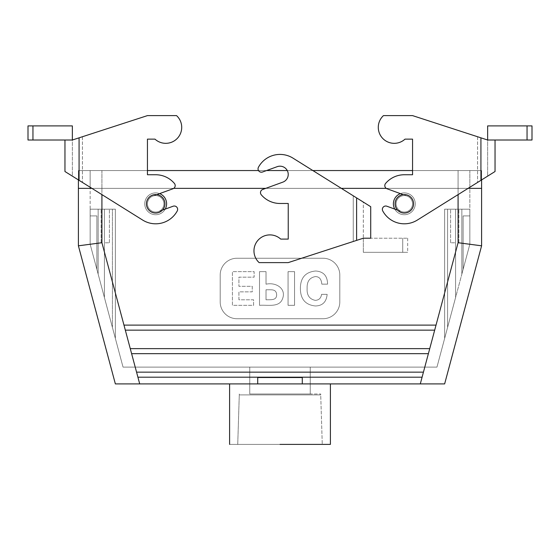 <?xml version="1.0" encoding="UTF-8"?>
<svg xmlns="http://www.w3.org/2000/svg" width="560" height="560" viewBox="0 0 560 560"><rect width="100%" height="100%" fill="white"/><g stroke="black" fill="none" stroke-linecap="round" stroke-linejoin="round"><path stroke-width="0.42" stroke-dasharray="2.8 2.1" d="M237.734 444.388L322.266 444.388L237.734 444.388L322.266 444.388L237.734 444.388L239.281 394.891L320.719 394.891L322.266 444.388L320.719 394.891L239.281 394.891L320.719 394.891L239.281 394.891L237.734 444.388M330.4 383.908L229.6 383.908L330.4 383.908M532 125.902L487.648 125.902L487.648 140.014L412.552 115.612L477.568 136.738L412.552 115.612L383.453 115.612A15.96 15.96 0 0 0 382.48 138.159A15.96 15.96 0 0 0 405.027 139.132L412.552 139.132L412.552 174.748L412.552 170.548L458.08 170.548L78.4 170.548L78.4 245.812L101.92 242.718L78.4 245.812L115.36 383.908L444.64 383.908L257.712 383.908L257.712 377.524L302.288 377.524L302.288 383.908L302.288 377.524L257.712 377.524L302.288 377.524L257.712 377.524L257.712 383.908L115.36 383.908L78.4 245.812L78.4 188.356L481.6 188.356L78.4 188.356L481.6 188.356L78.4 188.356L78.4 170.548L101.92 170.548L78.4 170.548L78.4 179.914L78.4 170.548L147.448 170.548L147.448 174.748L155.68 174.748A24.528 24.528 0 0 1 174.398 183.428A3.36 3.36 0 0 1 172.984 188.755L152.866 196.077L172.984 188.755A3.36 3.36 0 0 0 174.398 183.428A3.36 3.36 0 0 1 172.984 188.755L152.866 196.077A8.232 8.232 0 0 0 147.945 206.626A8.232 8.232 0 0 0 158.494 211.547A8.232 8.232 0 0 1 147.945 206.626A8.232 8.232 0 0 1 152.866 196.077A8.232 8.232 0 0 0 147.945 206.626A8.232 8.232 0 0 0 158.494 211.547L173.131 206.22A3.36 3.36 0 0 1 177.233 210.98A24.528 24.528 0 0 1 142.681 220.08L64.96 171.514L64.96 140.014L72.352 140.014L72.352 176.127L142.681 220.08L72.352 176.127L72.352 140.014L28 140.014M321.559 294.357C321.006 298.151 318.913 300.153 315.28 300.37C309.442 299.145 306.719 295.162 307.125 288.435C306.831 281.575 309.575 277.627 315.35 276.598C319.263 276.598 321.412 279.118 321.804 284.151L327.579 284.151C327.46 275.849 323.463 271.474 315.595 271.012C305.522 271.992 300.454 277.753 300.384 288.288C300.377 299.019 305.347 304.906 315.28 305.956C322.462 305.886 326.417 302.015 327.145 294.357L321.559 294.357C321.006 298.151 318.913 300.153 315.28 300.37C309.442 299.145 306.719 295.162 307.125 288.435C306.831 281.575 309.575 277.627 315.35 276.598C319.263 276.598 321.412 279.118 321.804 284.151L327.579 284.151C327.46 275.849 323.463 271.474 315.595 271.012C305.522 271.992 300.454 277.753 300.384 288.288C300.377 299.019 305.347 304.906 315.28 305.956C322.462 305.886 326.417 302.015 327.145 294.357L321.559 294.357C321.006 298.151 318.913 300.153 315.28 300.37C309.442 299.145 306.719 295.162 307.125 288.435C306.831 281.575 309.575 277.627 315.35 276.598C319.263 276.598 321.412 279.118 321.804 284.151L327.579 284.151C327.46 275.849 323.463 271.474 315.595 271.012C305.522 271.992 300.454 277.753 300.384 288.288C300.377 299.019 305.347 304.906 315.28 305.956C322.462 305.886 326.417 302.015 327.145 294.357L321.559 294.357C321.006 298.151 318.913 300.153 315.28 300.37C309.442 299.145 306.719 295.162 307.125 288.435C306.831 281.575 309.575 277.627 315.35 276.598C319.263 276.598 321.412 279.118 321.804 284.151L327.579 284.151C327.46 275.849 323.463 271.474 315.595 271.012C305.522 271.992 300.454 277.753 300.384 288.288C300.377 299.019 305.347 304.906 315.28 305.956C322.462 305.886 326.417 302.015 327.145 294.357L321.559 294.357M294.56 305.333L294.56 271.635L288.064 271.635L288.064 305.333L294.56 305.333L294.56 271.635L288.064 271.635L288.064 305.333L294.56 305.333L294.56 271.635L288.064 271.635L288.064 305.333L294.56 305.333L294.56 271.635L288.064 271.635L288.064 305.333L294.56 305.333M259.518 305.333C267.239 304.668 277.795 307.489 281.855 300.3C287.567 289.135 276.381 281.862 266.021 284.2L266.021 271.635L259.518 271.635L259.518 305.333C267.239 304.668 277.795 307.489 281.855 300.3C287.567 289.135 276.381 281.862 266.021 284.2L266.021 271.635L259.518 271.635L259.518 305.333C267.239 304.668 277.795 307.489 281.855 300.3C287.567 289.135 276.381 281.862 266.021 284.2L266.021 271.635L259.518 271.635L259.518 305.333C267.239 304.668 277.795 307.489 281.855 300.3C287.567 289.135 276.381 281.862 266.021 284.2L266.021 271.635L259.518 271.635L259.518 305.333M238.917 299.796L238.917 291.851L252.252 291.851L252.252 286.321L238.917 286.321L238.917 277.172L254.128 277.172L254.128 271.635L232.421 271.635L232.421 305.333L253.596 305.333L253.596 299.796L238.917 299.796L238.917 291.851L252.252 291.851L252.252 286.321L238.917 286.321L238.917 277.172L254.128 277.172L254.128 271.635L232.421 271.635L232.421 305.333L253.596 305.333L253.596 299.796L238.917 299.796L238.917 291.851L252.252 291.851L252.252 286.321L238.917 286.321L238.917 277.172L254.128 277.172L254.128 271.635L232.421 271.635L232.421 305.333L253.596 305.333L253.596 299.796L238.917 299.796L238.917 291.851L252.252 291.851L252.252 286.321L238.917 286.321L238.917 277.172L254.128 277.172L254.128 271.635L232.421 271.635L232.421 305.333L253.596 305.333L253.596 299.796L238.917 299.796M220.192 275.044A16.8 16.8 0 0 1 236.992 258.244L323.008 258.244A16.8 16.8 0 0 1 339.808 275.044L339.808 301.924A16.8 16.8 0 0 1 323.008 318.724L236.992 318.724A16.8 16.8 0 0 1 220.192 301.924L220.192 275.044A16.8 16.8 0 0 1 236.992 258.244L323.008 258.244A16.8 16.8 0 0 1 339.808 275.044L339.808 301.924A16.8 16.8 0 0 1 323.008 318.724L236.992 318.724A16.8 16.8 0 0 1 220.192 301.924L220.192 275.044A16.8 16.8 0 0 1 236.992 258.244L323.008 258.244A16.8 16.8 0 0 1 339.808 275.044L339.808 301.924A16.8 16.8 0 0 1 323.008 318.724L236.992 318.724A16.8 16.8 0 0 1 220.192 301.924L220.192 275.044A16.8 16.8 0 0 1 236.992 258.244L323.008 258.244A16.8 16.8 0 0 1 339.808 275.044L339.808 301.924A16.8 16.8 0 0 1 323.008 318.724L236.992 318.724A16.8 16.8 0 0 1 220.192 301.924L220.192 275.044M266.021 289.737C271.103 289.975 276.192 288.624 276.654 294.644C276.738 300.482 271.215 299.67 266.021 299.796L266.021 289.737C271.103 289.975 276.192 288.624 276.654 294.644C276.738 300.482 271.215 299.67 266.021 299.796L266.021 289.737C271.103 289.975 276.192 288.624 276.654 294.644C276.738 300.482 271.215 299.67 266.021 299.796L266.021 289.737C271.103 289.975 276.192 288.624 276.654 294.644C276.738 300.482 271.215 299.67 266.021 299.796L266.021 289.737M428.386 353.668L131.614 353.668L130.263 348.628L429.737 348.628L428.386 353.668L131.614 353.668L130.263 348.628L429.737 348.628L428.386 353.668L131.614 353.668L130.263 348.628L429.737 348.628L428.386 353.668L131.614 353.668L130.263 348.628L429.737 348.628L428.386 353.668L131.614 353.668L130.263 348.628L429.737 348.628L428.386 353.668L131.614 353.668L130.263 348.628L429.737 348.628L422.093 377.188L137.907 377.188L136.563 372.148L423.437 372.148L422.093 377.188L137.907 377.188L136.563 372.148L423.437 372.148L422.093 377.188L137.907 377.188L136.563 372.148L423.437 372.148L422.093 377.188L137.907 377.188L136.563 372.148L423.437 372.148L422.093 377.188L137.907 377.188L136.563 372.148L423.437 372.148L422.093 377.188L137.907 377.188L136.563 372.148L423.437 372.148L428.386 353.668M434.679 330.148L125.321 330.148L123.97 325.108L436.03 325.108L434.679 330.148L125.321 330.148L123.97 325.108L436.03 325.108L434.679 330.148L125.321 330.148L123.97 325.108L436.03 325.108L434.679 330.148L125.321 330.148L123.97 325.108L436.03 325.108L434.679 330.148L125.321 330.148L123.97 325.108L436.03 325.108L434.679 330.148L125.321 330.148L123.97 325.108L436.03 325.108L429.737 348.628L434.679 330.148M404.32 212.044A8.232 8.232 0 0 1 397.194 199.696A8.232 8.232 0 0 1 411.446 199.696A8.232 8.232 0 0 1 404.32 212.044A8.232 8.232 0 0 1 396.088 203.812A8.232 8.232 0 0 1 404.32 195.58A8.232 8.232 0 0 1 412.552 203.812A8.232 8.232 0 0 1 404.32 212.044A8.232 8.232 0 0 1 397.194 199.696A8.232 8.232 0 0 1 411.446 199.696A8.232 8.232 0 0 1 404.32 212.044A8.232 8.232 0 0 1 396.088 203.812A8.232 8.232 0 0 1 404.32 195.58A8.232 8.232 0 0 1 412.552 203.812A8.232 8.232 0 0 1 404.32 212.044A8.232 8.232 0 0 1 397.194 199.696A8.232 8.232 0 0 1 411.446 199.696A8.232 8.232 0 0 1 404.32 212.044A8.232 8.232 0 0 1 396.088 203.812A8.232 8.232 0 0 1 404.32 195.58A8.232 8.232 0 0 1 412.552 203.812A8.232 8.232 0 0 1 404.32 212.044A8.232 8.232 0 0 1 397.194 199.696A8.232 8.232 0 0 1 411.446 199.696A8.232 8.232 0 0 1 404.32 212.044A8.232 8.232 0 0 1 396.088 203.812A8.232 8.232 0 0 1 404.32 195.58A8.232 8.232 0 0 1 412.552 203.812A8.232 8.232 0 0 1 404.32 212.044M395.08 203.812A9.24 9.24 0 0 1 408.94 195.811A9.24 9.24 0 0 1 408.94 211.813A9.24 9.24 0 0 1 395.08 203.812A9.24 9.24 0 0 1 408.94 195.811A9.24 9.24 0 0 1 408.94 211.813A9.24 9.24 0 0 1 395.08 203.812A9.24 9.24 0 0 1 408.94 195.811A9.24 9.24 0 0 1 408.94 211.813A9.24 9.24 0 0 1 395.08 203.812A9.24 9.24 0 0 1 408.94 195.811A9.24 9.24 0 0 1 408.94 211.813A9.24 9.24 0 0 1 395.08 203.812A9.24 9.24 0 0 1 408.94 195.811A9.24 9.24 0 0 1 408.94 211.813A9.24 9.24 0 0 1 395.08 203.812A9.24 9.24 0 0 1 408.94 195.811A9.24 9.24 0 0 1 408.94 211.813A9.24 9.24 0 0 1 395.08 203.812M400.393 193.62A10.92 10.92 0 0 1 414.323 199.423A10.92 10.92 0 0 1 409.157 213.598A10.92 10.92 0 0 1 394.765 209.097A10.92 10.92 0 0 0 409.157 213.598A10.92 10.92 0 0 0 414.323 199.423A10.92 10.92 0 0 0 400.393 193.62M393.4 203.812A10.92 10.92 0 0 1 409.78 194.355A10.92 10.92 0 0 1 409.78 213.269A10.92 10.92 0 0 1 393.4 203.812A10.92 10.92 0 0 1 409.78 194.355A10.92 10.92 0 0 1 409.78 213.269A10.92 10.92 0 0 1 393.4 203.812A10.92 10.92 0 0 1 409.78 194.355A10.92 10.92 0 0 1 409.78 213.269A10.92 10.92 0 0 1 393.4 203.812A10.92 10.92 0 0 1 409.78 194.355A10.92 10.92 0 0 1 409.78 213.269A10.92 10.92 0 0 1 393.4 203.812A10.92 10.92 0 0 1 409.78 194.355A10.92 10.92 0 0 1 409.78 213.269A10.92 10.92 0 0 1 393.4 203.812A10.92 10.92 0 0 1 409.78 194.355A10.92 10.92 0 0 1 409.78 213.269A10.92 10.92 0 0 1 393.4 203.812M454.72 242.788L450.59 242.788L454.72 242.788M105.28 242.788L109.41 242.788L105.28 242.788M454.72 209.188L458.85 209.188L454.72 209.188M105.28 209.188L101.15 209.188L105.28 209.188M469.84 244.265L463.12 269.374L463.12 215.908L469.84 215.908L469.84 244.265L469.847 170.548L458.08 170.548L481.6 170.548L90.153 170.548L469.847 170.548L469.84 209.188L458.08 209.188L469.84 209.188L469.84 244.265L461.846 274.127L461.846 209.188L469.84 209.188L469.84 244.265L469.84 215.908L463.12 215.908L469.84 215.908L469.84 244.265L463.12 269.374L463.12 215.908L469.84 215.908L469.84 244.265L461.846 274.127L461.846 209.188L469.84 209.188L458.08 209.188L469.84 209.188L469.84 244.265L463.12 269.374L463.12 215.908L463.12 269.374L469.84 244.265L461.846 274.127L461.846 209.188L444.64 209.188L461.846 209.188L444.64 209.188L461.846 209.188L461.846 274.127L444.64 338.422L469.84 244.265M412.552 170.548L458.08 170.548L458.08 209.188L447.594 209.188L458.08 209.188L447.594 209.188L455.588 209.188L455.588 297.528L436.961 367.108L123.039 367.108L436.961 367.108L455.588 297.528L455.588 209.188L455.588 297.528L436.961 367.108L123.039 367.108L104.412 297.528L104.412 209.188L104.412 297.528L123.039 367.108L104.412 297.528L104.412 209.188L104.412 297.528L123.039 367.108L436.961 367.108L455.588 297.528L444.64 338.422L455.588 297.528L444.64 338.422L455.588 297.528L455.588 209.188L458.08 209.188L458.08 188.356L468.083 188.356L458.08 188.356L458.08 242.718L481.6 245.812L444.64 383.908L481.6 245.812L481.6 170.548L481.6 179.914L481.6 170.548L147.448 170.548M447.594 209.188L444.64 209.188L444.64 338.422L444.64 209.188L444.64 338.422L444.64 209.188L447.594 209.188L444.64 209.188L447.594 209.188L447.594 327.39L447.594 209.188M104.412 209.188L90.16 209.188L90.153 170.548L90.16 244.265L96.88 269.374L96.88 215.908L90.16 215.908L90.16 244.265L98.154 274.127L98.154 209.188L90.16 209.188L101.92 209.188L90.16 209.188L90.16 244.265L90.16 215.908L96.88 215.908L90.16 215.908L90.16 244.265L96.88 269.374L96.88 215.908L90.16 215.908L90.16 244.265L98.154 274.127L98.154 209.188L90.16 209.188L90.16 244.265L96.88 269.374L96.88 215.908L96.88 269.374L90.16 244.265L98.154 274.127L98.154 209.188L90.16 209.188L101.92 209.188L90.16 209.188L90.16 244.265L98.154 274.127L98.154 209.188L115.36 209.188L98.154 209.188L115.36 209.188L115.36 338.422L98.154 274.127L115.36 338.422L98.154 274.127L115.36 338.422L115.36 209.188L115.36 338.422L115.36 209.188L101.92 209.188L101.92 188.356L101.92 242.718L123.97 325.108L101.92 242.718L101.92 170.548L90.153 170.548L481.6 170.548L481.6 245.812L458.08 242.718L436.03 325.108L458.08 242.718L458.08 170.548L101.92 170.548L101.92 209.188L112.406 209.188L104.412 209.188M155.68 212.044A8.232 8.232 0 0 0 162.806 199.696A8.232 8.232 0 0 0 148.554 199.696A8.232 8.232 0 0 0 155.68 212.044A8.232 8.232 0 0 0 163.912 203.812A8.232 8.232 0 0 0 155.68 195.58A8.232 8.232 0 0 0 147.448 203.812A8.232 8.232 0 0 0 155.68 212.044A8.232 8.232 0 0 0 162.806 199.696A8.232 8.232 0 0 0 148.554 199.696A8.232 8.232 0 0 0 155.68 212.044A8.232 8.232 0 0 0 163.912 203.812A8.232 8.232 0 0 0 155.68 195.58A8.232 8.232 0 0 0 147.448 203.812A8.232 8.232 0 0 0 155.68 212.044A8.232 8.232 0 0 0 162.806 199.696A8.232 8.232 0 0 0 148.554 199.696A8.232 8.232 0 0 0 155.68 212.044A8.232 8.232 0 0 0 163.912 203.812A8.232 8.232 0 0 0 155.68 195.58A8.232 8.232 0 0 0 147.448 203.812A8.232 8.232 0 0 0 155.68 212.044A8.232 8.232 0 0 0 162.806 199.696A8.232 8.232 0 0 0 148.554 199.696A8.232 8.232 0 0 0 155.68 212.044A8.232 8.232 0 0 0 163.912 203.812A8.232 8.232 0 0 0 155.68 195.58A8.232 8.232 0 0 0 147.448 203.812A8.232 8.232 0 0 0 155.68 212.044M164.92 203.812A9.24 9.24 0 0 0 151.06 195.811A9.24 9.24 0 0 0 151.06 211.813A9.24 9.24 0 0 0 164.92 203.812A9.24 9.24 0 0 0 151.06 195.811A9.24 9.24 0 0 0 151.06 211.813A9.24 9.24 0 0 0 164.92 203.812A9.24 9.24 0 0 0 151.06 195.811A9.24 9.24 0 0 0 151.06 211.813A9.24 9.24 0 0 0 164.92 203.812A9.24 9.24 0 0 0 151.06 195.811A9.24 9.24 0 0 0 151.06 211.813A9.24 9.24 0 0 0 164.92 203.812A9.24 9.24 0 0 0 151.06 195.811A9.24 9.24 0 0 0 151.06 211.813A9.24 9.24 0 0 0 164.92 203.812A9.24 9.24 0 0 0 151.06 195.811A9.24 9.24 0 0 0 151.06 211.813A9.24 9.24 0 0 0 164.92 203.812M159.607 193.62A10.92 10.92 0 0 0 145.677 199.423A10.92 10.92 0 0 0 150.843 213.598A10.92 10.92 0 0 0 165.235 209.097A10.92 10.92 0 0 1 150.843 213.598A10.92 10.92 0 0 1 145.677 199.423A10.92 10.92 0 0 1 159.607 193.62M166.6 203.812A10.92 10.92 0 0 0 150.22 194.355A10.92 10.92 0 0 0 150.22 213.269A10.92 10.92 0 0 0 166.6 203.812A10.92 10.92 0 0 0 150.22 194.355A10.92 10.92 0 0 0 150.22 213.269A10.92 10.92 0 0 0 166.6 203.812A10.92 10.92 0 0 0 150.22 194.355A10.92 10.92 0 0 0 150.22 213.269A10.92 10.92 0 0 0 166.6 203.812A10.92 10.92 0 0 0 150.22 194.355A10.92 10.92 0 0 0 150.22 213.269A10.92 10.92 0 0 0 166.6 203.812A10.92 10.92 0 0 0 150.22 194.355A10.92 10.92 0 0 0 150.22 213.269A10.92 10.92 0 0 0 166.6 203.812A10.92 10.92 0 0 0 150.22 194.355A10.92 10.92 0 0 0 150.22 213.269A10.92 10.92 0 0 0 166.6 203.812M258.503 170.548L266.546 170.548L258.503 170.548A3.36 3.36 0 0 0 262.549 172.004A3.36 3.36 0 0 1 258.447 167.244A24.528 24.528 0 0 1 292.999 158.144L370.72 206.71L370.72 238.21L407.68 238.21L363.328 238.21L363.328 202.097L292.999 158.144A24.528 24.528 0 0 0 258.447 167.244A3.36 3.36 0 0 0 262.549 172.004L277.186 166.677A8.232 8.232 0 0 1 287.735 171.598A8.232 8.232 0 0 1 282.814 182.147L262.696 189.469L282.814 182.147A8.232 8.232 0 0 0 287.735 171.598A8.232 8.232 0 0 0 277.186 166.677L262.549 172.004L277.186 166.677M287.266 170.548L312.844 170.548L363.328 202.097L363.328 238.21L370.72 238.21L363.328 238.21L363.328 252.322L363.328 238.21L288.232 262.612L259.133 262.612A15.96 15.96 0 0 1 258.16 240.065A15.96 15.96 0 0 1 280.707 239.092L288.232 239.092L288.232 203.476L280 203.476A24.528 24.528 0 0 1 261.282 194.796A3.36 3.36 0 0 1 262.696 189.469A3.36 3.36 0 0 0 261.282 194.796A3.36 3.36 0 0 1 262.696 189.469L282.814 182.147A8.232 8.232 0 0 0 287.266 170.548L312.844 170.548M341.341 188.356L265.755 188.356L341.341 188.356M310.24 367.108L249.76 367.108L310.24 367.108L249.76 367.108L310.24 367.108L310.24 393.988L249.76 393.988L310.24 393.988L249.76 393.988L310.24 393.988L310.24 367.108M330.4 444.388L229.6 444.388L330.4 444.388M280 393.988L320.719 393.988L280 393.988M403.193 194.642L387.016 188.755A3.36 3.36 0 0 1 385.602 183.428A3.36 3.36 0 0 0 387.016 188.755L407.134 196.077A8.232 8.232 0 0 1 412.055 206.626A8.232 8.232 0 0 1 401.506 211.547A8.232 8.232 0 0 0 412.055 206.626A8.232 8.232 0 0 0 407.134 196.077L387.016 188.755A3.36 3.36 0 0 1 385.602 183.428A24.528 24.528 0 0 1 404.32 174.748A24.528 24.528 0 0 0 385.602 183.428A24.528 24.528 0 0 1 404.32 174.748L412.552 174.748L404.32 174.748L412.552 174.748L412.552 139.132L405.027 139.132A15.96 15.96 0 0 1 382.48 138.159A15.96 15.96 0 0 1 383.453 115.612A15.96 15.96 0 0 0 382.48 138.159A15.96 15.96 0 0 0 405.027 139.132M527.044 125.902L527.044 140.014L495.04 140.014L495.04 171.514L417.319 220.08A24.528 24.528 0 0 1 382.767 210.98A24.528 24.528 0 0 0 417.319 220.08A24.528 24.528 0 0 1 382.767 210.98A3.36 3.36 0 0 1 386.869 206.22A3.36 3.36 0 0 0 382.767 210.98A3.36 3.36 0 0 1 386.869 206.22L397.558 210.112M487.648 140.014L477.568 136.738L487.648 140.014L495.04 140.014L487.648 140.014L487.648 176.127L477.568 182.427L487.648 176.127L487.648 140.014L495.04 140.014M527.044 140.014L532 140.014M401.506 211.547L386.869 206.22L401.506 211.547A8.232 8.232 0 0 0 412.055 206.626A8.232 8.232 0 0 0 407.134 196.077A8.232 8.232 0 0 1 412.055 206.626A8.232 8.232 0 0 1 401.506 211.547M412.552 115.612L383.453 115.612L412.552 115.612M28 125.902L72.352 125.902L72.352 140.014L147.448 115.612L176.547 115.612A15.96 15.96 0 0 1 177.52 138.159A15.96 15.96 0 0 1 154.973 139.132L147.448 139.132L147.448 174.748L155.68 174.748A24.528 24.528 0 0 1 174.398 183.428A24.528 24.528 0 0 0 155.68 174.748L147.448 174.748L147.448 139.132L154.973 139.132A15.96 15.96 0 0 0 177.52 138.159A15.96 15.96 0 0 0 176.547 115.612A15.96 15.96 0 0 1 177.52 138.159A15.96 15.96 0 0 1 154.973 139.132M156.807 194.642L152.866 196.077A8.232 8.232 0 0 0 147.945 206.626A8.232 8.232 0 0 0 158.494 211.547L173.131 206.22A3.36 3.36 0 0 1 177.233 210.98A3.36 3.36 0 0 0 173.131 206.22L162.442 210.112M32.956 125.902L32.956 140.014M177.233 210.98A24.528 24.528 0 0 1 142.681 220.08A24.528 24.528 0 0 0 177.233 210.98M72.352 140.014L147.448 115.612L176.547 115.612L147.448 115.612L72.352 140.014L64.96 140.014M458.08 170.548L469.847 170.548L458.08 170.548L458.08 188.356L458.08 170.548M302.288 377.524L257.712 377.524L302.288 377.524M469.847 170.548L469.847 188.356L469.847 170.548M90.153 170.548L90.153 188.356L90.153 170.548M402.724 252.322L363.328 252.322L407.68 252.322L402.724 252.322L402.724 238.21L402.724 252.322M353.248 241.486L288.232 262.612L259.133 262.612A15.96 15.96 0 0 1 258.16 240.065A15.96 15.96 0 0 1 280.707 239.092L288.232 239.092L288.232 203.476L280 203.476A24.528 24.528 0 0 1 261.282 194.796A24.528 24.528 0 0 0 280 203.476L288.232 203.476L288.232 239.092L280.707 239.092A15.96 15.96 0 0 0 258.16 240.065A15.96 15.96 0 0 0 259.133 262.612L288.232 262.612L363.328 238.21L353.248 241.486L353.248 195.797L353.248 241.486M258.447 167.244A24.528 24.528 0 0 1 292.999 158.144M112.406 327.39L112.406 209.188L112.406 327.39M422.093 377.188L420.294 383.908L422.093 377.188M125.321 330.148L130.263 348.628L125.321 330.148M131.614 353.668L136.563 372.148L131.614 353.668M137.907 377.188L139.706 383.908L137.907 377.188M477.568 136.738L477.568 182.427L477.568 136.738M480.928 137.83L480.928 180.327M79.072 137.83L79.072 180.327M82.432 136.738L82.432 182.427L82.432 136.738M101.92 170.548L101.92 188.356L101.92 170.548M356.608 240.394L356.608 197.897M458.85 242.788L458.85 209.188L458.85 242.788M450.59 242.788L450.59 209.188L450.59 242.788M109.41 242.788L109.41 209.188L109.41 242.788M101.15 242.788L101.15 209.188L101.15 242.788M239.281 393.988L239.281 394.891L239.281 393.988M320.719 393.988L320.719 394.891L320.719 393.988M249.76 393.988L249.76 367.108L249.76 393.988M407.68 238.21L407.68 252.322"/><path stroke-width="0.84" d="M257.712 383.908L444.64 383.908L302.288 383.908L302.288 377.524L302.288 383.908L139.706 383.908L257.712 383.908L257.712 377.524L302.288 377.524L257.712 377.524L257.712 383.908M115.36 383.908L139.706 383.908L115.36 383.908L78.4 245.812L78.4 188.356L91.917 188.356L78.4 188.356L91.917 188.356L78.4 188.356L78.4 179.914L78.4 245.812L115.36 383.908M422.093 377.188L137.907 377.188L136.563 372.148L423.437 372.148L422.093 377.188L137.907 377.188L136.563 372.148L423.437 372.148L420.294 383.908L422.093 377.188M429.737 348.628L428.386 353.668L131.614 353.668L130.263 348.628L429.737 348.628L428.386 353.668L131.614 353.668L130.263 348.628L429.737 348.628L434.679 330.148L125.321 330.148L123.97 325.108L436.03 325.108L434.679 330.148L125.321 330.148L123.97 325.108L436.03 325.108L429.737 348.628M395.08 203.812A9.24 9.24 0 0 1 408.94 195.811A9.24 9.24 0 0 1 408.94 211.813A9.24 9.24 0 0 1 395.08 203.812A9.24 9.24 0 0 1 408.94 195.811A9.24 9.24 0 0 1 408.94 211.813A9.24 9.24 0 0 1 395.08 203.812M393.4 203.812A10.92 10.92 0 0 1 400.393 193.62A10.92 10.92 0 0 0 394.765 209.097A10.92 10.92 0 0 1 393.4 203.812M458.08 242.718L481.6 245.812L444.64 383.908L481.6 245.812L481.6 188.356L468.083 188.356L481.6 188.356L468.083 188.356L481.6 188.356L481.6 179.914L481.6 245.812L458.08 242.718L436.03 325.108L458.08 242.718L458.08 194.607L458.08 242.718M164.92 203.812A9.24 9.24 0 0 0 151.06 195.811A9.24 9.24 0 0 0 151.06 211.813A9.24 9.24 0 0 0 164.92 203.812A9.24 9.24 0 0 0 151.06 195.811A9.24 9.24 0 0 0 151.06 211.813A9.24 9.24 0 0 0 164.92 203.812M166.6 203.812A10.92 10.92 0 0 0 159.607 193.62A10.92 10.92 0 0 1 165.235 209.097A10.92 10.92 0 0 0 166.6 203.812M101.92 242.718L78.4 245.812L101.92 242.718L123.97 325.108L101.92 242.718L101.92 194.607L101.92 242.718M32.956 125.902L32.956 140.014L28 140.014L28 125.902L72.352 125.902L72.352 140.014L147.448 115.612L176.547 115.612A15.96 15.96 0 0 1 177.52 138.159A15.96 15.96 0 0 1 154.973 139.132L147.448 139.132L147.448 170.548L258.503 170.548A3.36 3.36 0 0 1 258.447 167.244A3.36 3.36 0 0 0 262.549 172.004L277.186 166.677A8.232 8.232 0 0 1 287.735 171.598A8.232 8.232 0 0 1 282.814 182.147L262.696 189.469A3.36 3.36 0 0 0 261.282 194.796A24.528 24.528 0 0 0 280 203.476L288.232 203.476L288.232 239.092L280.707 239.092A15.96 15.96 0 0 0 258.16 240.065A15.96 15.96 0 0 0 259.133 262.612L288.232 262.612L363.328 238.21L370.72 238.21L370.72 206.71L292.999 158.144L312.844 170.548L412.552 170.548L412.552 139.132L412.552 174.748L404.32 174.748A24.528 24.528 0 0 0 385.602 183.428A3.36 3.36 0 0 0 387.016 188.755L403.193 194.642M287.266 170.548L266.546 170.548L287.266 170.548A8.232 8.232 0 0 0 277.186 166.677M386.246 188.356L341.341 188.356L386.246 188.356M265.755 188.356L173.754 188.356L265.755 188.356M280 444.388L330.4 444.388L280 444.388M397.558 210.112L386.869 206.22A3.36 3.36 0 0 0 382.767 210.98A24.528 24.528 0 0 0 417.319 220.08L495.04 171.514L495.04 140.014L487.648 140.014L487.648 125.902L527.044 125.902L527.044 140.014L495.04 140.014M487.648 140.014L412.552 115.612L383.453 115.612A15.96 15.96 0 0 0 382.48 138.159A15.96 15.96 0 0 0 405.027 139.132L412.552 139.132L405.027 139.132M527.044 140.014L532 140.014L532 125.902L527.044 125.902M32.956 140.014L64.96 140.014L64.96 171.514L142.681 220.08A24.528 24.528 0 0 0 177.233 210.98A3.36 3.36 0 0 0 173.131 206.22L162.442 210.112M154.973 139.132L147.448 139.132L147.448 174.748L155.68 174.748A24.528 24.528 0 0 1 174.398 183.428A3.36 3.36 0 0 1 172.984 188.755L156.807 194.642M72.352 140.014L64.96 140.014M147.448 170.548L258.503 170.548M312.844 170.548L412.552 170.548M258.447 167.244A24.528 24.528 0 0 1 292.999 158.144M137.907 377.188L139.706 383.908L137.907 377.188M428.386 353.668L423.437 372.148L428.386 353.668M131.614 353.668L136.563 372.148L131.614 353.668M125.321 330.148L130.263 348.628L125.321 330.148M480.928 137.83L480.928 180.327M79.072 137.83L79.072 180.327M356.608 240.394L356.608 197.897M229.6 383.908L229.6 444.388L229.6 383.908M330.4 383.908L330.4 444.388L330.4 383.908"/></g></svg>
